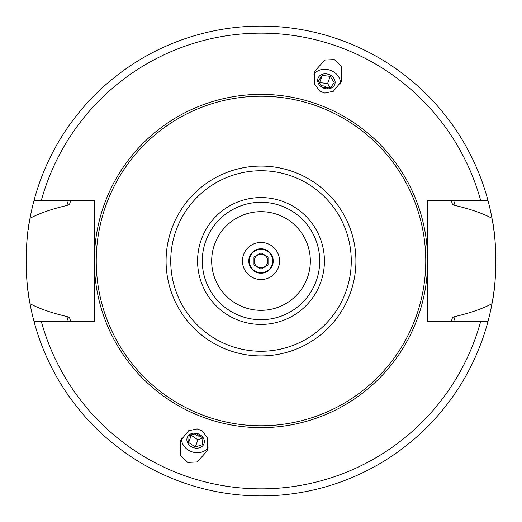<?xml version="1.0" encoding="UTF-8"?>
<svg xmlns="http://www.w3.org/2000/svg" width="522" height="522" viewBox="0 0 522 522"><rect width="100%" height="100%" fill="white"/><g stroke="black" fill="none" stroke-linecap="round" stroke-linejoin="round"><path stroke-width="0.78" d="M261 254.188A6.812 6.812 0 0 0 254.188 261A6.812 6.812 0 0 0 261 267.812A6.812 6.812 0 0 0 267.812 261A6.812 6.812 0 0 0 261 254.188M261 252.863L253.953 256.928L253.953 265.072L261 269.137L268.047 265.072L268.047 256.928L261 252.863M261 249.255A11.745 11.745 0 0 0 249.255 261A11.745 11.745 0 0 0 261 272.745A11.745 11.745 0 0 0 272.745 261A11.745 11.745 0 0 0 261 249.255M261 248.785A12.215 12.215 0 0 1 273.215 261A12.215 12.215 0 0 1 261 273.215A12.215 12.215 0 0 1 248.785 261A12.215 12.215 0 0 1 261 248.785M494.523 235.598A234.9 234.9 0 0 0 491.985 218.294C497.055 241.086 497.061 280.862 491.985 303.706A234.9 234.9 0 0 0 494.406 287.452M494.608 285.606A234.9 234.9 0 0 0 495.228 278.787M495.378 276.614A234.9 234.9 0 0 0 495.554 273.698M495.652 271.753A234.9 234.9 0 0 0 495.874 264.589M495.874 257.385A234.9 234.9 0 0 0 495.652 250.214M495.548 248.198A234.9 234.9 0 0 0 495.352 244.968M495.221 243.18A234.9 234.9 0 0 0 494.608 236.368M453.69 200.631A201.923 201.923 0 0 1 455.145 205.485C470.348 209.041 482.628 213.309 491.985 218.294A234.9 234.9 0 0 0 488.011 200.631L427.309 200.631L427.309 321.369L488.011 321.369A234.9 234.9 0 0 0 491.985 303.706C482.628 308.691 470.348 312.959 455.145 316.515A201.923 201.923 0 0 1 453.69 321.369M68.31 321.369A201.923 201.923 0 0 1 66.855 316.515C51.685 312.972 39.404 308.704 30.015 303.706A234.9 234.9 0 0 0 33.989 321.369L94.691 321.369L94.691 271.525A166.642 166.642 0 0 0 261 427.642A166.642 166.642 0 0 0 427.309 271.525M480.71 200.631A227.853 227.853 0 0 0 41.29 200.631L33.989 200.631A234.9 234.9 0 0 0 30.015 218.294C39.418 213.289 51.698 209.022 66.855 205.485A201.923 201.923 0 0 1 68.31 200.631M30.015 303.706A234.9 234.9 0 0 1 27.464 286.278A234.9 234.9 0 0 0 30.015 303.706C24.945 280.914 24.932 241.138 30.015 218.294A234.9 234.9 0 0 0 28.168 229.908A234.9 234.9 0 0 1 30.015 218.294M70.679 321.369A199.665 199.665 0 0 1 70.6 321.128A199.665 199.665 0 0 0 70.679 321.369L69.485 317.454L66.855 316.515M66.855 205.485L69.485 204.546L70.679 200.631A199.665 199.665 0 0 0 70.6 200.872A199.665 199.665 0 0 1 70.679 200.631M427.309 250.475A166.642 166.642 0 0 0 261 94.358A166.642 166.642 0 0 0 94.691 250.475L94.691 200.631L41.29 200.631M94.691 250.475L94.691 271.525M455.145 316.515L452.515 317.454L451.321 321.369A199.665 199.665 0 0 0 451.399 321.128A199.665 199.665 0 0 1 451.321 321.369M451.321 200.631A199.665 199.665 0 0 1 451.399 200.872A199.665 199.665 0 0 0 451.321 200.631L452.515 204.546L455.145 205.485M201.988 430.689L197.133 428.921L188.631 430.741L180.214 441.077L180.684 455.934L187.692 462.414L197.225 461.957L207.136 450.877L207.332 437.547L201.988 430.689M324.867 93.079L320.012 91.311L314.668 84.453L314.864 71.123L324.775 60.043L334.308 59.586L341.316 66.066L341.786 80.923L333.369 91.259L324.867 93.079M488.011 321.369A234.9 234.9 0 0 1 33.989 321.369M33.989 200.631A234.9 234.9 0 0 1 488.011 200.631M261 96.237A164.763 164.763 0 0 1 425.763 261A164.763 164.763 0 0 1 261 425.763A164.763 164.763 0 0 1 96.237 261A164.763 164.763 0 0 1 261 96.237M261 319.725A58.725 58.725 0 0 0 319.725 261A58.725 58.725 0 0 0 261 202.275A58.725 58.725 0 0 0 202.275 261A58.725 58.725 0 0 0 261 319.725A58.725 58.725 0 0 1 202.275 261A58.725 58.725 0 0 1 261 202.275M261 211.671A49.329 49.329 0 0 0 211.671 261A49.329 49.329 0 0 0 261 310.329A49.329 49.329 0 0 0 310.329 261A49.329 49.329 0 0 0 261 211.671M277.73 214.594L278.963 215.057M279.303 215.195L280.692 215.775M280.784 215.814L281.984 216.356M284.144 217.439L284.895 217.844M285.005 217.909L285.697 218.3M284.62 217.694L283.583 217.145M282.356 216.532L281.26 216.023M280.96 215.893L279.44 215.247M276.445 214.15L275.035 213.707L276.445 214.15M274.931 213.681L273.685 213.328L274.95 213.681M271.166 212.728L270.396 212.571M243.037 306.943L245.281 307.758M245.555 307.849L246.965 308.293M247.05 308.319L248.315 308.672M250.651 309.233L251.604 309.429M242.404 306.688L241.086 306.133M240.401 305.82L239.644 305.468M238.417 304.855L237.419 304.326M236.303 303.7L236.995 304.091M237.105 304.156L237.856 304.561M240.016 305.644L241.216 306.186M241.308 306.225L242.697 306.805M261 242.443A18.557 18.557 0 0 0 242.443 261A18.557 18.557 0 0 0 261 279.557A18.557 18.557 0 0 0 279.557 261A18.557 18.557 0 0 0 261 242.443M340.377 84.003A14.329 11.738 20 0 0 330.406 70.313A14.329 11.738 20 0 0 313.963 74.385M317.637 80.381A8.926 7.315 -160 0 1 326.387 73.889A8.926 7.315 -160 0 1 335.144 82.306A8.926 7.315 -160 0 1 326.387 88.799A8.926 7.315 -160 0 1 317.637 80.381M334.211 82.646L330.224 76.323L322.244 75.442L318.257 80.89L322.244 87.22L330.224 88.094L334.211 82.646M321.095 86.078A4.881 4 -160 0 1 327.372 88.322M319.242 83.207L319.634 82.613L327.614 83.494L330.224 88.094M322.244 75.442L319.634 82.613M330.224 76.323L327.614 83.494M181.623 437.997A14.329 11.738 -160 0 0 191.594 451.687A14.329 11.738 -160 0 0 208.037 447.615M188.285 435.766A8.926 7.315 -160 0 0 190.817 446.369A8.926 7.315 -160 0 0 202.934 445.547A8.926 7.315 -160 0 0 200.402 434.943A8.926 7.315 -160 0 0 188.285 435.766M188.644 442.512L189.088 435.772L196.213 433.495L202.888 437.951L202.445 444.685L195.319 446.969L188.644 442.512L191.254 435.341L197.929 439.798L202.888 437.951M194.595 433.632A4.881 4 -160 0 0 200.846 435.942M191.333 434.63L191.254 435.341M195.319 446.969L197.929 439.798M28.025 230.985A234.9 234.9 0 0 0 27.627 234.248A234.9 234.9 0 0 1 28.025 230.985M27.392 236.394A234.9 234.9 0 0 0 26.772 243.213A234.9 234.9 0 0 1 27.392 236.394M26.602 245.653A234.9 234.9 0 0 0 26.459 248.074A234.9 234.9 0 0 1 26.602 245.653M26.348 250.247A234.9 234.9 0 0 0 26.126 257.418A234.9 234.9 0 0 1 26.348 250.247M26.126 264.615A234.9 234.9 0 0 0 26.348 271.786A234.9 234.9 0 0 1 26.126 264.615M26.439 273.626A234.9 234.9 0 0 0 26.661 277.241A234.9 234.9 0 0 1 26.439 273.626M26.779 278.82A234.9 234.9 0 0 0 27.392 285.632A234.9 234.9 0 0 1 26.779 278.82M41.29 321.369A227.853 227.853 0 0 0 480.71 321.369M261 166.081A94.919 94.919 0 0 0 166.081 261A94.919 94.919 0 0 0 261 355.919A94.919 94.919 0 0 0 355.919 261A94.919 94.919 0 0 0 261 166.081M261 170.733A90.267 90.267 0 0 0 170.733 261A90.267 90.267 0 0 0 261 351.267A90.267 90.267 0 0 0 351.267 261A90.267 90.267 0 0 0 261 170.733M261 324.423A63.423 63.423 0 0 0 324.423 261A63.423 63.423 0 0 0 261 197.577A63.423 63.423 0 0 0 197.577 261A63.423 63.423 0 0 0 261 324.423"/></g></svg>
